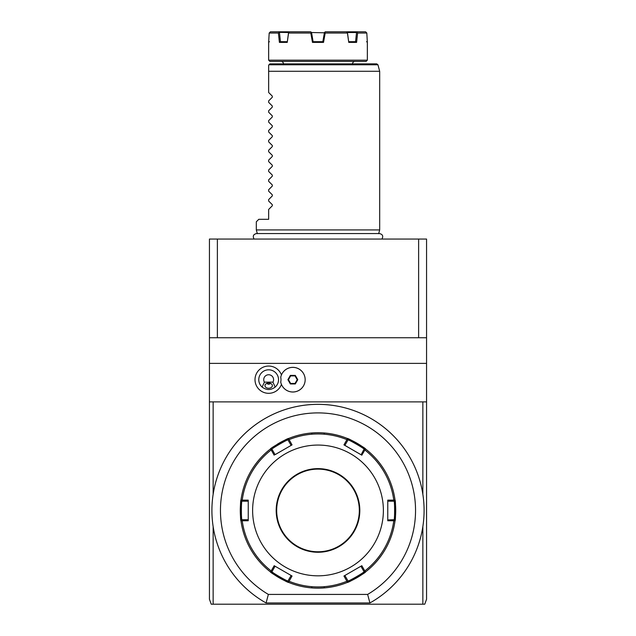 <?xml version="1.0" encoding="UTF-8"?>
<svg xmlns="http://www.w3.org/2000/svg" width="636" height="636" viewBox="0 0 636 636"><rect width="100%" height="100%" fill="white"/><g stroke="black" fill="none" stroke-linecap="round" stroke-linejoin="round"><path stroke-width="0.95" d="M209.443 337.74L209.443 239.049L426.557 239.049L426.557 363.379L209.443 363.379L209.443 337.74L217.377 337.74L217.377 239.049M422.861 604.2L424.761 604.2L426.557 599.263L426.557 401.888L422.861 401.888L422.861 494.315A106.093 106.093 0 0 1 422.861 526.576L422.861 604.2L211.239 604.2L209.443 599.263L209.443 363.379M422.861 494.315A106.093 106.093 0 0 0 213.14 494.315L213.14 401.888L209.443 401.888M213.14 604.2L213.14 526.576A106.093 106.093 0 0 1 213.14 494.315M426.557 401.888L426.557 363.379M422.861 401.888L213.14 401.888M281.446 374.93A13.65 13.65 0 0 0 255.004 379.684A13.65 13.65 0 0 0 281.446 384.43M418.623 239.049L418.623 337.74L217.377 337.74M418.623 337.74L426.557 337.74M280.746 382.149A12.338 12.338 0 0 0 305.169 379.684A12.338 12.338 0 0 0 280.746 377.22L280.738 377.259A12.338 12.338 0 0 1 299.691 369.429A12.338 12.338 0 0 1 299.691 389.932A12.338 12.338 0 0 1 280.738 382.101L280.746 382.149M280.738 382.101A12.322 12.322 0 0 0 280.738 377.259M264.385 382.149L262.127 387.086A9.866 9.866 0 0 1 268.654 369.81A9.866 9.866 0 0 1 275.181 387.086L272.931 382.149A4.937 4.937 0 0 0 265.482 375.9A4.937 4.937 0 0 0 264.385 382.149L272.931 382.149M262.127 387.086C266.476 390.337 270.833 390.337 275.181 387.086M268.654 388.254A3.705 2.616 0 0 1 264.958 385.639A3.705 2.616 0 0 1 268.654 383.023A3.705 2.616 0 0 1 272.359 385.639A3.705 2.616 0 0 1 268.654 388.254M266.532 383.492L268.654 384.295L270.777 383.492M295.303 383.961L297.775 379.684L295.303 375.399L290.366 375.399L287.893 379.684L290.366 383.961L295.303 383.961L295.025 383.468L297.211 379.684L295.025 375.892L290.644 375.892L288.458 379.684L290.644 383.468L295.025 383.468M297.775 379.684L297.211 379.684M290.366 383.961L290.644 383.468M287.893 379.684L288.458 379.684M290.366 375.399L290.644 375.892M295.303 375.399L295.025 375.892M369.914 602.968A106.093 106.093 0 0 0 399.551 442.584A106.093 106.093 0 0 0 236.449 442.584A106.093 106.093 0 0 0 266.087 602.968L369.914 602.968L367.632 594.422A97.547 97.547 0 0 0 392.507 447.49A97.547 97.547 0 0 0 243.493 447.49A97.547 97.547 0 0 0 268.368 594.422L367.632 594.422M266.087 602.968L268.368 594.422M320.965 432.782L321.673 432.814M322.921 432.885L323.66 432.933M324.257 432.981L324.702 433.013L324.169 433.506M318 432.726L318 432.726A77.719 77.719 0 0 1 347.526 438.554A77.719 77.719 0 0 1 347.542 438.562L343.949 444.874L361.812 455.185L365.493 448.929A77.719 77.719 0 0 1 365.493 448.929A77.719 77.719 0 0 1 395.687 508.299A77.719 77.719 0 0 0 395.02 500.071C395.775 499.308 395.775 521.552 395.02 520.812A77.719 77.719 0 0 1 395.02 520.812A77.719 77.719 0 0 1 365.493 571.963A77.719 77.719 0 0 1 365.485 571.971C366.527 572.233 347.272 583.355 347.526 582.337A77.719 77.719 0 0 1 318 588.165L318 588.165A77.719 77.719 0 0 1 288.474 582.337A77.719 77.719 0 0 1 288.458 582.33C288.76 583.363 269.497 572.249 270.507 571.963A77.719 77.719 0 0 1 270.507 571.963A77.719 77.719 0 0 1 240.313 512.592A77.719 77.719 0 0 0 240.98 520.812C240.225 521.576 240.225 499.34 240.98 500.071A77.719 77.719 0 0 1 270.507 448.929A77.719 77.719 0 0 1 270.515 448.921C269.497 448.642 288.76 437.52 288.474 438.554A77.719 77.719 0 0 1 288.474 438.554A77.719 77.719 0 0 1 318 432.726M319.224 588.157L319.63 588.149M320.035 588.133L324.702 587.871L324.169 587.378M348.011 438.753A77.719 77.719 0 0 1 354.991 442.092A77.719 77.719 0 0 0 348.011 438.753M355.103 442.155A77.719 77.719 0 0 1 358.569 444.151A77.719 77.719 0 0 0 355.103 442.155M358.688 444.23A77.719 77.719 0 0 1 365.08 448.611A77.719 77.719 0 0 0 358.688 444.23M395.695 508.434A77.719 77.719 0 0 1 395.695 512.433A77.719 77.719 0 0 0 395.695 508.434M395.687 512.576A77.719 77.719 0 0 1 395.656 513.546A77.719 77.719 0 0 0 395.687 512.576M395.632 514.039A77.719 77.719 0 0 1 395.091 520.296A77.719 77.719 0 0 0 395.632 514.039M365.303 572.114A77.719 77.719 0 0 1 347.526 582.337A77.719 77.719 0 0 0 365.303 572.114M395.719 510.04L395.711 509.627M395.711 509.213L395.703 508.808M395.64 506.964L395.441 503.879M395.703 512.067L395.711 511.662M395.711 511.249L395.719 510.843M316.776 432.734L316.37 432.742M315.965 432.75L311.298 433.013L311.831 433.506M287.989 582.131A77.719 77.719 0 0 1 281.009 578.8A77.719 77.719 0 0 0 287.989 582.131M280.897 578.736A77.719 77.719 0 0 1 277.431 576.733A77.719 77.719 0 0 0 280.897 578.736M277.312 576.661A77.719 77.719 0 0 1 270.92 572.281A77.719 77.719 0 0 0 277.312 576.661M240.305 512.457A77.719 77.719 0 0 1 240.305 508.458A77.719 77.719 0 0 0 240.305 512.457M240.313 508.315A77.719 77.719 0 0 1 240.344 507.345A77.719 77.719 0 0 0 240.313 508.315M240.368 506.852A77.719 77.719 0 0 1 240.909 500.588A77.719 77.719 0 0 0 240.368 506.852M277.431 444.151A77.719 77.719 0 0 1 280.897 442.155A77.719 77.719 0 0 0 277.431 444.151M281.176 442.004A77.719 77.719 0 0 1 287.989 438.753A77.719 77.719 0 0 0 281.176 442.004M315.035 588.109L314.327 588.077M311.743 587.91L311.298 587.871L311.831 587.378M240.281 510.851L240.289 511.265M240.289 511.67L240.297 512.083M240.36 513.928L240.559 517.004M240.297 508.816L240.289 509.229M240.289 509.635L240.281 510.048M270.507 448.929L271.182 449.962A76.487 76.487 0 0 0 242.213 500.142L240.98 500.071M271.962 449.215C271.071 448.873 288.156 439.007 287.989 439.961L291.129 445.399L275.102 454.653L271.962 449.215L270.992 448.984M275.086 454.629L292.051 444.874L288.474 438.554M347.526 438.554C347.24 437.52 366.503 448.642 365.493 448.929M288.474 582.337L292.051 576.017L274.188 565.706L275.102 566.239L271.962 571.677C271.071 572.018 288.156 581.884 287.989 580.93L288.283 581.884M347.717 581.884L348.011 580.93C347.852 581.876 364.937 572.018 364.038 571.677L360.898 566.239L361.812 565.706L343.949 576.017L347.526 582.337M240.98 520.812L242.213 520.749A76.487 76.487 0 0 0 271.182 570.929L270.507 571.963M248.239 520.757L248.239 519.699L241.958 519.699C241.211 520.312 241.211 500.588 241.958 501.192L248.239 501.192L248.239 500.135L248.239 520.757L242.213 520.749M241.267 500.46L241.958 501.192M242.213 500.142L248.239 500.135M274.188 455.185L271.182 449.962M318 575.826A65.381 65.381 0 0 1 252.619 510.446A65.381 65.381 0 0 1 318 445.065A65.381 65.381 0 0 1 383.381 510.446A65.381 65.381 0 0 1 318 575.826M271.182 570.929L274.188 565.706M288.283 438.999L287.989 439.961M361.812 565.706L364.818 570.929A76.487 76.487 0 0 0 393.787 520.749L387.761 520.757L387.761 500.135L393.787 500.142A76.487 76.487 0 0 0 364.818 449.962M318 469.122A41.324 41.324 0 0 1 359.324 510.446A41.324 41.324 0 0 1 318 551.77A41.324 41.324 0 0 1 276.676 510.446A41.324 41.324 0 0 1 318 469.122M343.949 444.874L344.871 445.399L348.011 439.961L347.717 438.999M348.011 439.961C347.844 439.007 364.929 448.873 364.038 449.215L361.113 454.78M395.02 500.071L393.787 500.142M387.761 500.135L387.761 501.192L394.042 501.192C394.789 500.58 394.789 520.304 394.042 519.699L387.761 519.946M393.787 520.749L395.02 520.812M365.493 571.963L364.818 570.929M343.949 576.017L344.871 575.485L348.011 580.93M364.038 571.677L365.008 571.907M394.733 520.431L394.042 519.699M387.793 501.192L387.761 519.699M394.042 501.192L394.733 500.46M365.008 448.984L364.038 449.215M344.887 445.367L360.898 454.653M292.051 576.017L291.129 575.485L287.989 580.93M270.992 571.907L271.962 571.677M241.958 519.699L241.267 520.431M248.239 519.699L248.239 501.192M257.334 233.698L256.316 229.922L379.684 229.922L378.666 233.698M268.972 64.785L377.943 64.785L376.75 63.87L269.887 63.87L268.654 65.111L268.654 71.28L379.684 71.28L379.684 229.922M256.316 229.922L256.316 221.781L258.788 219.309L268.654 219.309L268.654 209.443L272.327 205.77L272.327 204.72L268.654 201.048L268.654 199.577L272.327 195.904L272.327 194.855L268.654 191.182L268.654 189.703L272.327 186.03L272.327 184.989L268.654 181.308L268.654 179.837L272.327 176.164L272.327 175.115L268.654 171.442L268.654 169.971L272.327 166.298L272.327 165.249L268.654 161.576L268.654 160.097L272.327 156.424L272.327 155.383L268.654 151.702L268.654 150.231L272.327 146.558L272.327 145.509L268.654 141.836L268.654 140.365L272.327 136.684L272.327 135.643L268.654 131.97L268.654 130.491L272.327 126.818L272.327 125.769L268.654 122.096L268.654 120.625L272.327 116.952L272.327 115.903L268.654 112.23L268.654 110.751L272.327 107.079L272.327 106.037L268.654 102.356L268.654 100.886L272.327 97.213L272.327 96.163L268.654 92.49L268.654 65.111M355.007 61.406A2.465 2.465 0 0 0 352.543 63.87M280.993 61.406A2.465 2.465 0 0 1 283.457 63.87M269.887 61.406L366.113 61.406L367.346 60.174L268.654 60.174L269.887 61.406M366.606 41.666L367.346 42.405L366.813 33.032L357.615 33.032L356.581 42.405L348.767 42.405L347.423 33.032L325.203 33.032L323.525 42.405L312.475 42.405L313.095 41.666L322.905 41.666L323.525 42.405M367.02 41.507L367.028 42.095M347.423 33.032L346.461 31.8L325.306 31.8L324.44 32.531L322.826 41.666L324.44 32.531L325.203 33.032M269.394 41.666L268.654 42.405L269.187 33.032L270.443 31.8L269.187 33.032L278.385 33.032L279.212 32.357L288.561 32.531L287.234 42.405L279.419 42.405L278.385 33.032M312.475 42.405L310.797 33.032L288.577 33.032L287.234 42.405M313.095 41.666L311.56 32.531L324.392 32.786M279.419 42.405L280.444 41.666L279.458 32.531M280.341 41.666L287.273 41.666M311.568 32.531L310.694 31.8L311.362 32.357L310.694 31.8L289.539 31.8L288.577 33.032M348.767 42.405L347.439 32.531L356.542 32.531L355.556 41.666M348.727 41.666L355.659 41.666L356.581 42.405M365.557 31.8L366.217 32.357L365.557 31.8L356.788 31.8L357.615 33.032M366.813 33.032L366.217 32.357M347.399 32.357L356.788 32.357M346.461 31.8L356.788 31.8M310.797 33.032L311.362 32.357M270.443 31.8L289.539 31.8M279.212 32.357L279.212 31.8M289.03 439.659A76.487 76.487 0 0 1 346.97 439.659M346.97 581.232A76.487 76.487 0 0 1 289.03 581.232M318 468.629A41.817 41.817 0 0 1 359.817 510.446A41.817 41.817 0 0 1 318 552.263A41.817 41.817 0 0 1 276.183 510.446A41.817 41.817 0 0 1 318 468.629M240.575 517.148L241.06 516.615M240.575 503.744L241.06 504.276M395.425 503.744L394.94 504.276M395.425 517.148L394.94 516.615M381.894 239.049C383.492 236.21 382.721 234.39 379.573 233.571L256.427 233.571C253.279 234.39 252.508 236.21 254.106 239.049M377.943 64.785L379.684 71.28M367.346 42.405L367.346 60.174M268.654 42.405L268.654 60.174"/></g></svg>
